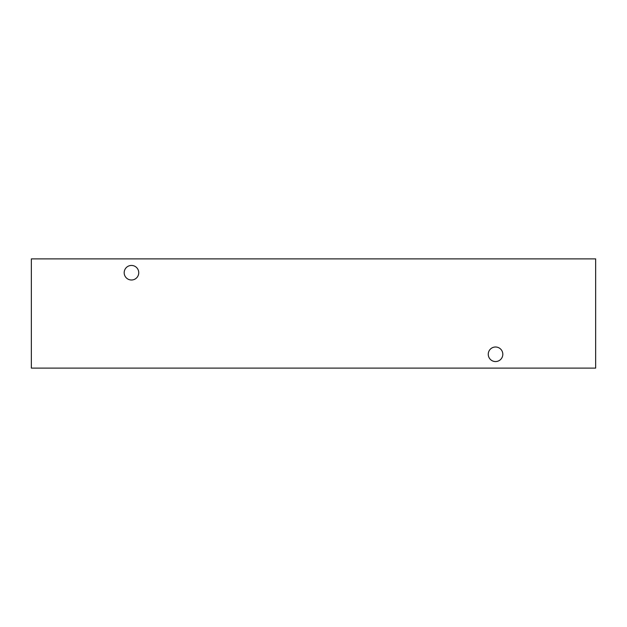 <?xml version="1.0" encoding="UTF-8"?>
<svg xmlns="http://www.w3.org/2000/svg" width="627" height="627" viewBox="0 0 627 627"><rect width="100%" height="100%" fill="white"/><g stroke="black" fill="none" stroke-linecap="round" stroke-linejoin="round"><path stroke-width="0.94" d="M131.466 280.003A7.281 7.281 0 0 1 124.185 272.721A7.281 7.281 0 0 1 131.466 265.44A7.281 7.281 0 0 1 138.747 272.721A7.281 7.281 0 0 1 131.466 280.003M495.534 361.56A7.281 7.281 0 0 1 488.253 354.279A7.281 7.281 0 0 1 495.534 346.997A7.281 7.281 0 0 1 502.815 354.279A7.281 7.281 0 0 1 495.534 361.56M31.35 368.112L595.65 368.112L595.65 258.888L31.35 258.888L31.35 368.112"/></g></svg>
